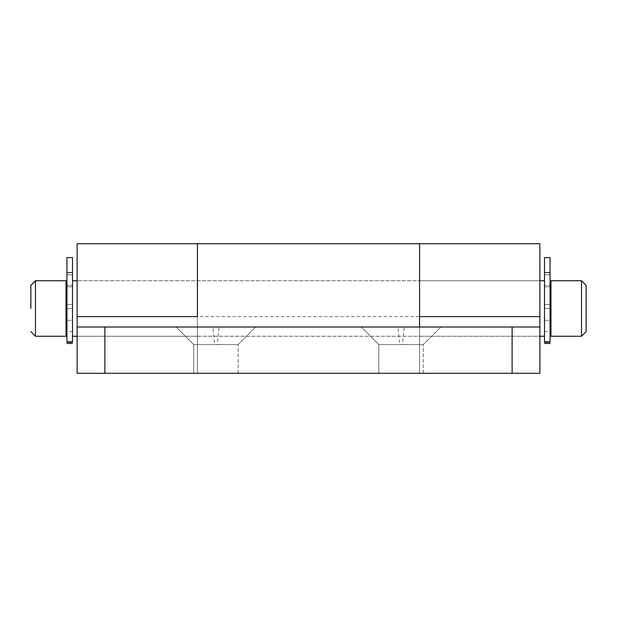 <?xml version="1.0" encoding="UTF-8"?>
<svg xmlns="http://www.w3.org/2000/svg" width="617" height="617" viewBox="0 0 617 617"><rect width="100%" height="100%" fill="white"/><g stroke="black" fill="none" stroke-linecap="round" stroke-linejoin="round"><path stroke-width="0.46" stroke-dasharray="3.08 2.31" d="M544.502 320.308L544.502 272.328L544.502 320.308L550.056 320.308L550.056 342.18L550.056 272.328L550.056 320.308L544.502 320.308M544.502 286.758C544.502 284.907 544.502 284.907 544.502 286.758C544.502 284.907 544.502 284.907 544.502 286.758L550.056 286.758C550.056 284.907 550.056 284.907 550.056 286.758C550.056 284.907 550.056 284.907 550.056 286.758L544.502 286.758M550.056 341.587L550.056 257.613L550.056 342.18L544.502 342.18L544.502 257.613L544.502 342.18L544.502 341.587L544.502 342.18L544.502 341.587L550.056 341.587L544.502 341.587M544.502 285.409L544.502 331.591L544.502 308.5L550.056 308.5L544.502 308.5L550.056 308.5L544.502 308.5L544.502 285.363L550.056 285.363L544.502 285.363M581.523 280.789L581.523 336.265M550.981 280.789L550.981 336.211M544.502 331.591L550.056 331.637M544.502 280.789L544.502 336.211M72.498 285.409L72.498 331.591L72.498 285.363L66.944 285.363L72.498 285.363M72.498 331.591L66.944 331.637M66.019 280.789L66.019 336.211M35.477 280.789L35.477 336.265M30.85 331.637L35.477 336.211M30.85 285.432L30.85 308.5M66.944 320.308L66.944 272.328L66.944 320.308L72.498 320.308L72.498 342.18L72.498 272.328L72.498 320.308L66.944 320.308M66.944 286.758C66.944 284.907 66.944 284.907 66.944 286.758C66.944 284.907 66.944 284.907 66.944 286.758L72.498 286.758C72.498 284.907 72.498 284.907 72.498 286.758C72.498 284.907 72.498 284.907 72.498 286.758L66.944 286.758M72.498 341.587L72.498 257.613L72.498 342.18L66.944 342.18L66.944 257.613L66.944 342.18L66.944 341.587L66.944 342.18L66.944 341.587L72.498 341.587L66.944 341.587M72.498 308.5L66.944 308.5L72.498 308.5M402.407 344.594L378.838 344.594L423.262 344.594L402.407 344.594L404.174 327.01L361.253 327.01L440.846 327.01L361.253 327.01L378.838 344.594L399.693 344.594L397.926 327.01L440.846 327.01L423.262 344.594L378.838 344.594L378.838 373.285L423.262 373.285L378.838 373.285L423.262 373.285L378.838 373.285L378.838 344.594L361.253 327.01M217.307 344.594L193.738 344.594L238.162 344.594L217.307 344.594L219.074 327.01L176.154 327.01L255.747 327.01L176.154 327.01L193.738 344.594L214.593 344.594L212.826 327.01L255.747 327.01L238.162 344.594L193.738 344.594L193.738 373.285L238.162 373.285L193.738 373.285L238.162 373.285L193.738 373.285L193.738 344.594L176.154 327.01M197.44 336.211L419.56 336.265L419.56 280.735L419.56 336.265L539.875 336.265L539.875 308.5L539.875 336.265L77.125 336.265L197.44 336.265L197.44 280.82M419.56 336.211L419.56 280.735L77.125 280.735L539.875 280.735L539.875 308.5L539.875 280.735L419.56 280.735M419.56 280.789L419.56 336.265M197.44 280.789L197.44 336.18M197.44 243.715L197.44 316.598L419.56 316.598L419.56 373.285L419.56 243.715M104.89 373.285L104.89 327.01L197.44 327.01L197.44 373.285L197.44 259.51L197.44 373.285L419.56 373.285L77.125 373.285L539.875 373.285L419.56 373.285L539.875 373.285L539.875 327.01L419.56 327.01L419.56 373.285L419.56 327.01L539.875 327.01L539.875 373.285L539.875 258.716L539.875 316.598M77.125 327.01L77.125 373.285L197.44 373.285L197.44 327.01L419.56 327.01L77.125 327.01L77.125 373.285L77.125 257.189L77.125 316.598M539.875 327.01L512.11 327.01L512.11 373.285M104.89 327.01L512.11 327.01M399.693 344.594L423.262 344.594L440.846 327.01M363.058 327.01L397.926 327.01M214.593 344.594L238.162 344.594L255.747 327.01M177.958 327.01L212.826 327.01M550.056 304.42L544.502 304.42L550.056 304.42M550.056 272.699L544.502 272.699L550.056 272.699M550.056 274.758L544.502 274.758L550.056 274.758M72.498 304.42L66.944 304.42L72.498 304.42M72.498 272.699L66.944 272.699L72.498 272.699M72.498 274.758L66.944 274.758L72.498 274.758M550.056 272.328L544.502 272.328L550.056 272.328M544.502 343.438L550.056 343.438M72.498 272.328L66.944 272.328L72.498 272.328M66.944 343.438L72.498 343.438M423.262 373.285L423.262 344.594L423.262 373.285M238.162 373.285L238.162 344.594L238.162 373.285"/><path stroke-width="0.93" d="M550.056 341.587L550.056 342.18L544.502 342.18L544.502 257.613L544.502 341.587M550.056 342.18L550.056 257.613L550.056 342.18M586.15 285.409L586.15 308.5L586.15 285.363L581.523 280.735L581.523 336.211M586.15 331.591L586.15 308.5L586.15 331.591M586.15 331.637L581.523 336.265L550.981 336.265L550.981 280.735L581.523 280.735M539.875 336.265L544.502 336.265L544.502 280.735L539.875 280.735M30.85 331.637L35.477 336.265L66.019 336.265L66.019 280.735L35.477 280.735L35.477 336.211M30.85 308.5L30.85 285.363L35.477 280.735M30.85 285.432L35.477 280.789M72.498 341.587L72.498 342.18L66.944 342.18L66.944 257.613L66.944 341.587M72.498 342.18L72.498 257.613L72.498 342.18M77.125 327.01L104.89 327.01L104.89 373.285L77.125 373.285L77.125 316.598L197.44 316.598L197.44 243.715L419.56 243.715L419.56 327.01L419.56 316.598L539.875 316.598L539.875 243.715L419.56 243.715L419.56 316.598M77.125 316.598L77.125 243.715L197.44 243.715L197.44 316.598M440.846 327.01L404.174 327.01M361.253 327.01L363.058 327.01M255.747 327.01L219.074 327.01M176.154 327.01L177.958 327.01M512.11 327.01L539.875 327.01L539.875 373.285L512.11 373.285L512.11 327.01L104.89 327.01M104.89 373.285L512.11 373.285M539.875 316.598L539.875 327.01M544.502 257.598L550.056 257.598M544.502 343.438L550.056 343.438M550.981 331.637L550.056 331.637M550.056 285.363L550.981 285.363M77.125 336.265L72.498 336.265M72.498 280.735L77.125 280.735M66.944 331.637L66.019 331.637M66.019 285.363L66.944 285.363M66.944 257.598L72.498 257.598M66.944 343.438L72.498 343.438"/></g></svg>
